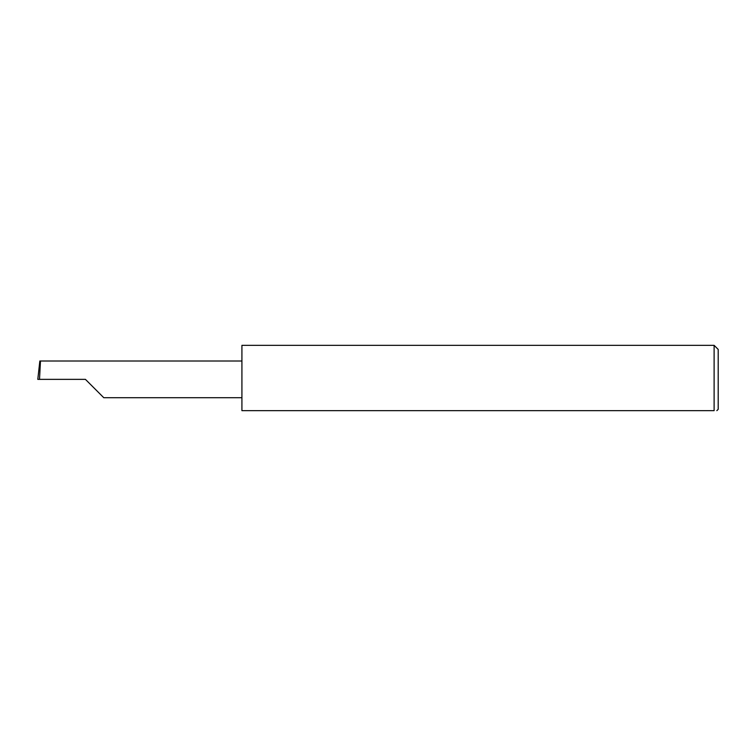 <?xml version="1.0" encoding="UTF-8"?>
<svg xmlns="http://www.w3.org/2000/svg" width="756" height="756" viewBox="0 0 756 756"><rect width="100%" height="100%" fill="white"/><g stroke="black" fill="none" stroke-linecap="round" stroke-linejoin="round"><path stroke-width="1.13" d="M85.428 379.361L103.789 397.722L85.428 379.361L103.789 397.722L85.428 379.361L39.51 379.361L40.474 360.999L39.841 360.999L37.8 379.361L39.51 379.361M714.118 345.341L241.92 345.341L241.92 410.659L714.118 410.659C717.699 410.659 717.699 410.659 714.118 410.659L714.118 345.341L718.2 349.423L718.2 409.298L716.839 410.659M241.92 360.999L40.474 360.999M103.789 397.722L241.92 397.722"/></g></svg>
